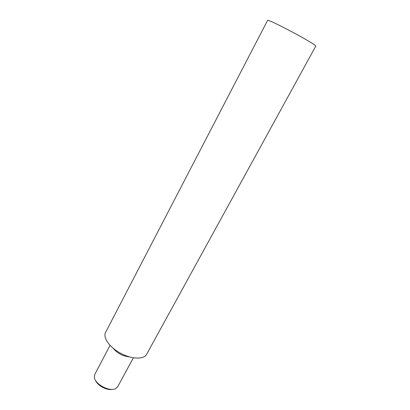 <?xml version="1.0" encoding="UTF-8"?>
<svg xmlns="http://www.w3.org/2000/svg" width="410" height="410" viewBox="0 0 410 410"><rect width="100%" height="100%" fill="white"/><g stroke="black" fill="none" stroke-linecap="round" stroke-linejoin="round"><path stroke-width="0.61" d="M112.094 389.367C106.8 390.54 97.631 385.646 95.663 380.593M110.054 345.353L94.761 374.453L94.346 377.308C94.889 384.17 109.557 392.001 115.558 388.634L117.701 386.702L133.373 357.807M129.35 356.879C122.764 356.141 117.337 353.246 113.063 348.187M146.59 354.368C143.889 359.611 131.876 359.329 120.765 353.353C109.619 347.449 102.705 337.62 105.56 332.459L267.535 20.5C266.838 17.876 318.283 45.346 315.715 46.227L146.59 354.368"/></g></svg>
